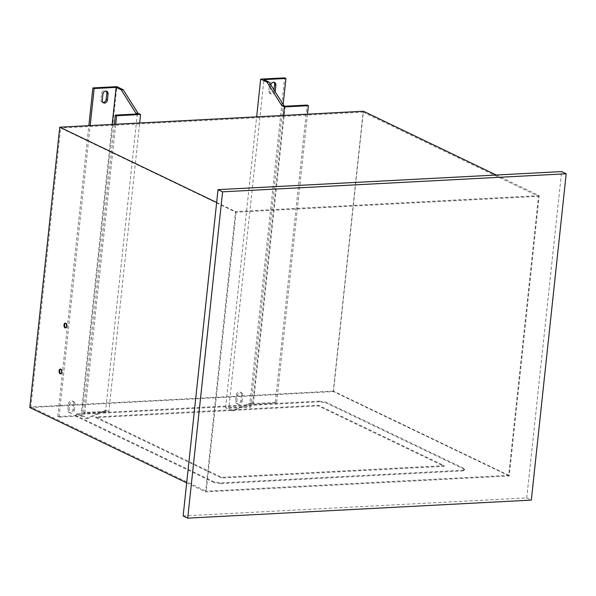 <?xml version="1.0" encoding="UTF-8"?>
<svg xmlns="http://www.w3.org/2000/svg" width="596" height="596" viewBox="0 0 596 596"><rect width="100%" height="100%" fill="white"/><g stroke="black" fill="none" stroke-linecap="round" stroke-linejoin="round"><path stroke-width="0.45" stroke-dasharray="2.98 2.23" d="M183.151 515.95L526.752 497.906L531.327 500.104M526.752 497.906L561.626 171.588M65.441 323.181A2.377 1.289 87 0 1 65.739 323.106A2.377 1.289 87 0 1 66.111 323.181A2.377 1.289 87 0 1 67.154 325.751A2.377 1.289 87 0 1 65.985 327.86A2.377 1.289 87 0 1 65.687 327.807M60.531 369.147A2.377 1.289 87 0 1 60.829 369.066A2.377 1.289 87 0 1 61.194 369.14A2.377 1.289 87 0 1 62.245 371.718A2.377 1.289 87 0 1 61.075 373.819A2.377 1.289 87 0 1 60.77 373.767M274.026 89.981L273.974 90.525A3.092 2.496 -64.4 0 1 270.033 93.453A3.092 2.496 -64.4 0 1 268.774 90.801L269.414 84.826A3.092 2.496 -64.4 0 1 272.335 81.697A3.092 2.496 -64.4 0 1 273.348 81.898A3.092 2.496 -64.4 0 1 273.929 82.315M102.914 102.452A3.092 2.496 -64.4 0 1 102.229 102.266A3.092 2.496 -64.4 0 1 100.97 99.614L101.611 93.639A3.092 2.496 -64.4 0 1 104.524 90.51A3.092 2.496 -64.4 0 1 105.544 90.711A3.092 2.496 -64.4 0 1 106.125 91.128M73.651 403.596L73.01 409.571A3.092 2.496 -64.4 0 1 69.076 412.492A3.092 2.496 -64.4 0 1 67.817 409.839L68.451 403.865A3.092 2.496 -64.4 0 1 71.371 400.743A3.092 2.496 -64.4 0 1 72.392 400.944A3.092 2.496 -64.4 0 1 73.651 403.596L74.917 404.207A3.092 2.496 -64.4 0 0 73.658 401.548L72.392 400.944M73.01 409.571L74.276 410.182A3.092 2.496 -64.4 0 1 70.343 413.103A3.092 2.496 -64.4 0 1 69.084 410.45L69.725 404.475A3.092 2.496 -64.4 0 1 72.638 401.354A3.092 2.496 -64.4 0 1 73.658 401.548M241.455 394.783L240.814 400.758A3.092 2.496 -64.4 0 1 236.88 403.678A3.092 2.496 -64.4 0 1 235.621 401.026L236.262 395.051A3.092 2.496 -64.4 0 1 239.175 391.93A3.092 2.496 -64.4 0 1 240.195 392.131A3.092 2.496 -64.4 0 1 241.455 394.783L242.728 395.394A3.092 2.496 -64.4 0 0 241.469 392.742L240.195 392.131M240.814 400.758L242.088 401.369A3.092 2.496 -64.4 0 1 238.154 404.289A3.092 2.496 -64.4 0 1 236.895 401.637L237.528 395.662A3.092 2.496 -64.4 0 1 240.449 392.541A3.092 2.496 -64.4 0 1 241.469 392.742M496.289 175.023L539.194 195.622L509.237 475.973L205.583 491.923L186.69 482.857M509.237 475.973L333.455 391.594L29.8 407.537M319.396 401.123L325.93 402.129L464.709 468.754L463.256 470.184L220.729 482.916L214.195 481.911L75.416 415.285L76.869 413.855L319.396 401.123L319.322 401.808L325.856 402.822L325.93 402.129M283.502 115.43L252.637 404.289L250.096 403.075L231.918 410.771L225.571 407.724L249.545 406.465L284.665 77.853M225.571 407.724L256.66 116.838M249.545 406.465L250.812 407.075L228.842 408.23L263.954 79.618M250.812 407.075L283.152 104.464M242.088 401.369L242.728 395.394M275.129 91.724A3.092 2.496 -64.4 0 1 271.307 94.056A3.092 2.496 -64.4 0 1 270.048 91.404L270.688 85.429A3.092 2.496 -64.4 0 1 270.8 84.848M137.311 113.978L105.529 411.337L104.263 410.733L86.085 418.437L81.004 415.993L59.034 417.148L57.76 416.537L81.734 415.278L116.853 86.666M57.76 416.537L88.849 125.652M307.476 114.171L276.611 403.03L275.337 402.419L307.119 105.06M333.455 391.594L363.411 111.236M105.529 411.337L83.559 412.492L84.826 413.103L108.8 411.843L139.673 122.985M84.826 413.103L115.699 124.244M539.194 195.622L235.547 211.565L205.583 491.923M236.068 212.228L206.253 491.201L30.85 407.001L60.665 128.021L236.068 212.228L538.523 196.337L508.708 475.317L206.253 491.201M216.646 202.498L235.547 211.565M508.708 475.317L333.306 391.118L363.12 112.137L60.665 128.021M363.12 112.137L538.523 196.337M444.199 465.625L221.652 477.314L95.822 416.909L318.368 405.22L444.199 465.625L444.124 466.318L221.578 478.007L95.747 417.602L318.294 405.913L444.124 466.318M333.306 391.118L30.85 407.001M221.652 477.314L221.578 478.007M95.822 416.909L95.747 417.602M318.368 405.22L318.294 405.913M83.559 412.492L114.358 124.318M81.004 415.993L112.167 124.43M74.276 410.182L74.917 404.207M59.034 417.148L90.19 125.585M108.8 411.843L106.259 410.629L88.081 418.325L81.734 415.278M86.085 418.437L88.081 418.325M252.637 404.289L276.611 403.03M275.337 402.419L253.367 403.574L285.141 106.215M253.367 403.574L252.093 402.97L233.915 410.666L228.842 408.23M231.918 410.771L233.915 410.666M250.096 403.075L252.093 402.97M104.263 410.733L106.259 410.629M325.856 402.822L464.634 469.439L464.709 468.754M464.634 469.439L463.181 470.87L463.256 470.184M463.181 470.87L220.662 483.609L220.729 482.916M220.662 483.609L214.12 482.596L214.195 481.911M214.12 482.596L75.342 415.978L75.416 415.285M75.342 415.978L76.869 413.855M76.795 414.548L319.322 401.808M236.262 395.051L237.528 395.662M236.895 401.637L235.621 401.026M68.451 403.865L69.725 404.475M69.084 410.45L67.817 409.839M101.611 93.639L102.877 94.242M102.236 100.217L100.97 99.614M269.414 84.826L270.688 85.429M270.048 91.404L268.774 90.801M273.974 90.525L274.547 90.801M65.739 323.106L65.135 323.136M60.829 369.066L60.226 369.095M274.622 82.509L273.348 81.898M106.811 91.322L105.544 90.711M238.154 404.289L236.88 403.678M70.343 413.103L69.076 412.492M103.495 102.87L102.229 102.266M271.307 94.056L270.033 93.453M61.075 373.819L60.479 373.848M65.985 327.86L65.389 327.889"/><path stroke-width="0.89" d="M561.626 171.588L566.2 173.786L222.591 191.83L218.024 189.64L561.626 171.588M222.591 191.83L187.718 518.148L531.327 500.104L566.2 173.786M187.718 518.148L183.151 515.95L218.024 189.64M65.508 323.211A2.377 1.289 -93 0 0 65.135 323.136A2.377 1.289 -93 0 0 63.973 325.237A2.377 1.289 -93 0 0 65.016 327.807A2.377 1.289 -93 0 0 65.389 327.889A2.377 1.289 -93 0 0 66.558 325.788A2.377 1.289 -93 0 0 65.508 323.211M65.687 327.807A2.377 1.289 87 0 1 65.62 327.778A2.377 1.289 87 0 1 64.577 325.483A2.377 1.289 87 0 1 65.441 323.181M60.598 369.177A2.377 1.289 -93 0 0 60.226 369.095A2.377 1.289 -93 0 0 59.064 371.196A2.377 1.289 -93 0 0 60.107 373.767A2.377 1.289 -93 0 0 60.479 373.848A2.377 1.289 -93 0 0 61.641 371.748A2.377 1.289 -93 0 0 60.598 369.177M60.77 373.767A2.377 1.289 87 0 1 60.703 373.737A2.377 1.289 87 0 1 59.66 371.442A2.377 1.289 87 0 1 60.531 369.147M273.929 82.315A3.092 2.496 -64.4 0 1 274.607 84.55L275.881 85.161A3.092 2.496 -64.4 0 0 274.622 82.509A3.092 2.496 -64.4 0 0 273.601 82.308A3.092 2.496 -64.4 0 0 270.8 84.848M106.125 91.128A3.092 2.496 -64.4 0 1 106.803 93.363L108.07 93.974A3.092 2.496 -64.4 0 0 106.811 91.322A3.092 2.496 -64.4 0 0 105.797 91.121A3.092 2.496 -64.4 0 0 102.877 94.242L102.236 100.217A3.092 2.496 -64.4 0 0 103.495 102.87A3.092 2.496 -64.4 0 0 107.436 99.949L108.07 93.974M186.69 482.857L29.8 407.537L59.764 127.179L216.646 202.498M256.66 116.838L260.69 79.112L284.665 77.853L285.931 78.463L263.954 79.618L269.034 82.054L283.875 105.604L285.141 106.215L307.119 105.06L308.385 105.671L307.476 114.171L59.764 127.179M274.026 89.981L274.607 84.55M283.152 104.464L285.931 78.463M274.547 90.801L275.24 91.136L275.881 85.161M275.24 91.136A3.092 2.496 -64.4 0 1 275.129 91.724M106.803 93.363L106.162 99.338A3.092 2.496 -64.4 0 1 102.914 102.452M88.849 125.652L92.879 87.925L116.853 86.666L123.201 89.713L138.041 113.262L140.581 114.484L139.673 122.985M496.289 175.023L363.411 111.236L307.476 114.171M114.358 124.318L115.333 115.132L137.311 113.978L136.044 113.367L121.204 89.817L116.123 87.381L94.153 88.536L92.879 87.925M115.699 124.244L116.607 115.743L115.333 115.132M112.167 124.43L116.123 87.381M90.19 125.585L94.153 88.536M116.607 115.743L140.581 114.484M121.204 89.817L123.201 89.713M283.502 115.43L284.411 106.93L308.385 105.671M284.411 106.93L281.878 105.708L267.038 82.159L260.69 79.112M267.038 82.159L269.034 82.054M281.878 105.708L283.875 105.604M136.044 113.367L138.041 113.262M106.162 99.338L107.436 99.949"/></g></svg>
